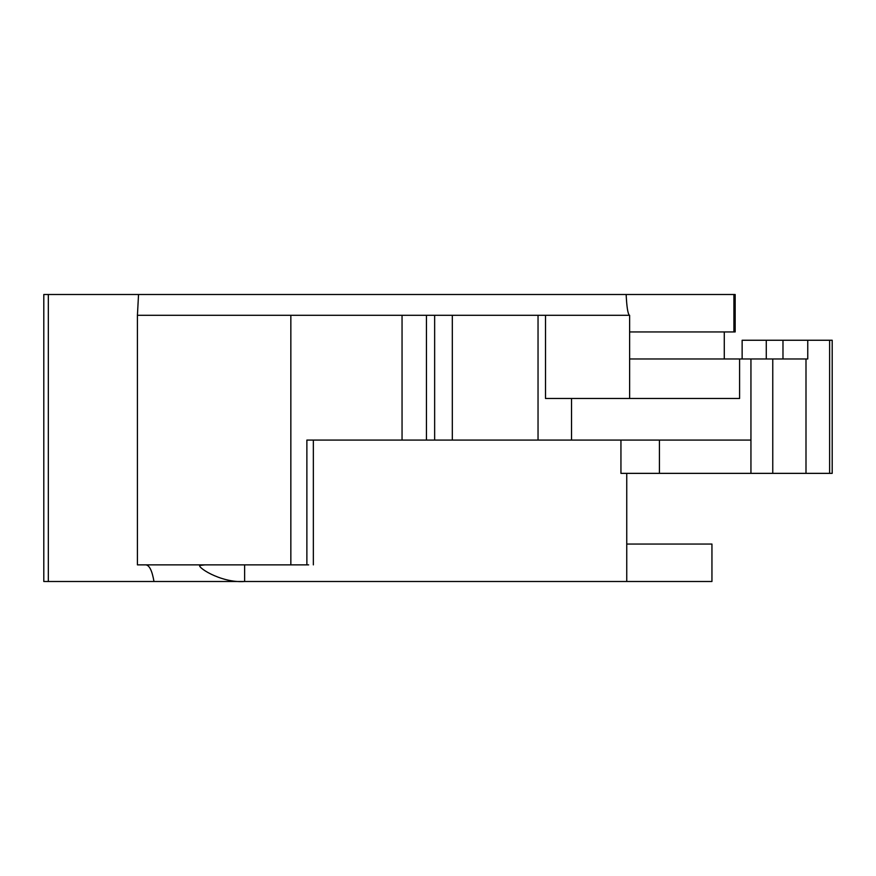 <?xml version="1.0" encoding="UTF-8"?>
<svg xmlns="http://www.w3.org/2000/svg" width="876" height="876" viewBox="0 0 876 876"><rect width="100%" height="100%" fill="white"/><g stroke="black" fill="none" stroke-linecap="round" stroke-linejoin="round"><path stroke-width="1.31" d="M308.67 564.867L306.874 564.867L306.874 440.08L402.051 440.08L402.051 315.294L137.422 315.294L138.539 294.5L626.154 294.5C626.734 306.72 627.807 313.663 629.373 315.294L452.312 315.294L452.312 440.08L750.94 440.08L750.94 473.358L620.942 473.358L620.942 440.08M138.539 294.5L43.8 294.5L48.322 294.5L48.322 581.5L43.8 581.5L153.979 581.5C152.139 570.769 149.424 565.217 145.821 564.867L140.248 564.867M733.902 294.5L735.172 294.5L735.172 331.938L733.902 331.938L733.902 294.5L626.154 294.5M402.051 315.294L452.312 315.294M290.843 315.294L290.843 564.867L306.874 564.867M290.843 564.867L137.422 564.867L137.422 314.802M204.973 564.867L199.816 565.425M200.473 564.878C194.319 565.666 220.248 583.317 244.634 581.5L86.22 581.5M434.649 315.294L434.649 440.08L452.312 440.08M434.649 440.08L426.448 440.08L426.448 315.294M402.051 440.08L426.448 440.08M366.19 440.08L313.356 440.08L313.356 564.867M750.94 440.08L750.94 358.974L805.997 358.974L805.997 473.358L750.94 473.358M750.94 358.974L629.592 358.974M545.507 315.294L545.507 398.481L739.585 398.481L739.585 358.974M161.447 581.5L626.745 581.5L626.745 473.358M626.745 544.062L711.947 544.062L711.947 581.5L626.154 581.5M832.2 473.358L829.616 473.358L829.616 340.249L832.2 340.249L832.2 473.358M805.997 473.358L829.616 473.358M805.997 358.974L807.76 358.974L807.76 340.249L829.616 340.249M722.689 358.974L726.653 358.974M742.136 358.974L742.136 340.249L807.76 340.249M766.27 358.974L766.27 340.249M782.98 358.974L782.98 340.249M629.625 331.938L733.902 331.938M724.277 358.974L724.277 331.938M659.42 473.358L659.42 440.08M772.763 358.974L772.763 473.358M571.535 398.481L571.535 440.08M538.039 315.294L538.039 440.08M244.634 564.867L244.634 581.5M629.625 398.481L629.625 315.294M43.8 581.5L43.8 294.5"/></g></svg>
